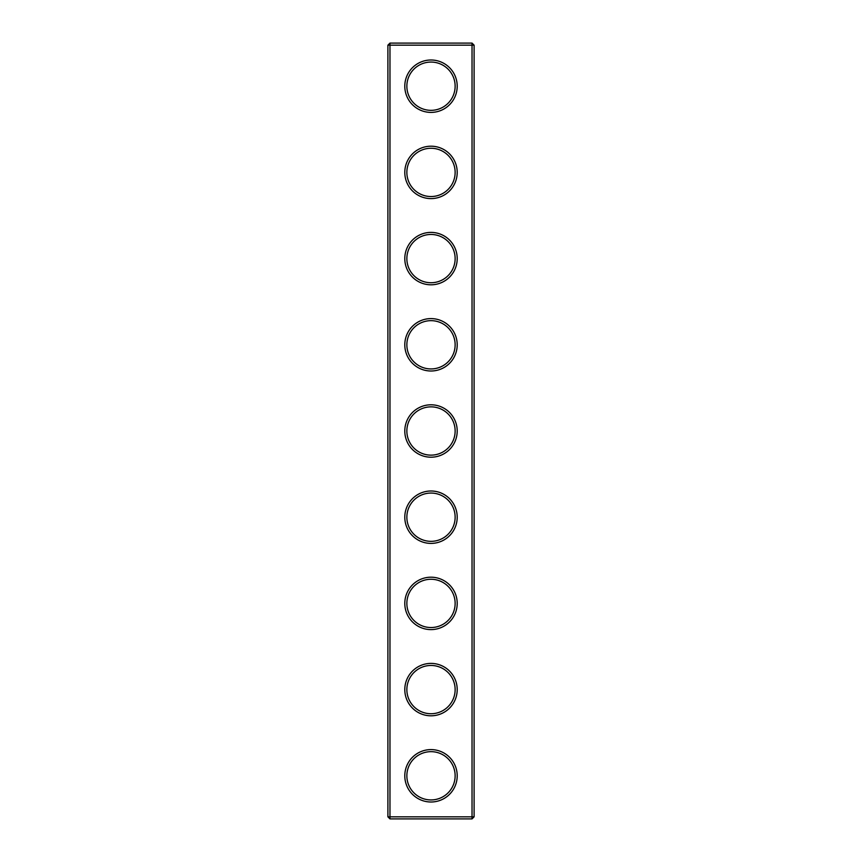 <?xml version="1.0" encoding="UTF-8"?>
<svg xmlns="http://www.w3.org/2000/svg" width="862" height="862" viewBox="0 0 862 862"><rect width="100%" height="100%" fill="white"/><g stroke="black" fill="none" stroke-linecap="round" stroke-linejoin="round"><path stroke-width="1.29" d="M472.031 818.9L474.1 816.831L474.1 45.169L387.9 45.169L387.9 816.831L389.969 818.9L472.031 818.9L472.031 43.1L389.969 43.1L389.969 818.9M387.9 816.831L474.1 816.831M387.9 45.169L389.969 43.1M457.205 86.2A26.205 26.205 0 0 1 417.898 108.892A26.205 26.205 0 0 1 417.898 63.508A26.205 26.205 0 0 1 457.205 86.2M457.205 172.4A26.205 26.205 0 0 1 417.898 195.092A26.205 26.205 0 0 1 417.898 149.708A26.205 26.205 0 0 1 457.205 172.4M457.205 258.6A26.205 26.205 0 0 1 417.898 281.292A26.205 26.205 0 0 1 417.898 235.908A26.205 26.205 0 0 1 457.205 258.6M457.205 344.8A26.205 26.205 0 0 1 417.898 367.492A26.205 26.205 0 0 1 417.898 322.108A26.205 26.205 0 0 1 457.205 344.8M457.205 431A26.205 26.205 0 0 1 417.898 453.692A26.205 26.205 0 0 1 417.898 408.308A26.205 26.205 0 0 1 457.205 431M457.205 517.2A26.205 26.205 0 0 1 417.898 539.892A26.205 26.205 0 0 1 417.898 494.508A26.205 26.205 0 0 1 457.205 517.2M457.205 603.4A26.205 26.205 0 0 1 417.898 626.092A26.205 26.205 0 0 1 417.898 580.708A26.205 26.205 0 0 1 457.205 603.4M457.205 689.6A26.205 26.205 0 0 1 417.898 712.292A26.205 26.205 0 0 1 417.898 666.908A26.205 26.205 0 0 1 457.205 689.6M457.205 775.8A26.205 26.205 0 0 1 417.898 798.492A26.205 26.205 0 0 1 417.898 753.108A26.205 26.205 0 0 1 457.205 775.8M455.136 86.2A24.136 24.136 0 0 1 418.932 107.103A24.136 24.136 0 0 1 418.932 65.296A24.136 24.136 0 0 1 455.136 86.2M455.136 172.4A24.136 24.136 0 0 1 418.932 193.303A24.136 24.136 0 0 1 418.932 151.496A24.136 24.136 0 0 1 455.136 172.4M455.136 258.6A24.136 24.136 0 0 1 418.932 279.503A24.136 24.136 0 0 1 418.932 237.696A24.136 24.136 0 0 1 455.136 258.6M455.136 344.8A24.136 24.136 0 0 1 418.932 365.703A24.136 24.136 0 0 1 418.932 323.897A24.136 24.136 0 0 1 455.136 344.8M455.136 431A24.136 24.136 0 0 1 418.932 451.903A24.136 24.136 0 0 1 418.932 410.096A24.136 24.136 0 0 1 455.136 431M455.136 517.2A24.136 24.136 0 0 1 418.932 538.103A24.136 24.136 0 0 1 418.932 496.296A24.136 24.136 0 0 1 455.136 517.2M455.136 603.4A24.136 24.136 0 0 1 418.932 624.303A24.136 24.136 0 0 1 418.932 582.496A24.136 24.136 0 0 1 455.136 603.4M455.136 689.6A24.136 24.136 0 0 1 418.932 710.503A24.136 24.136 0 0 1 418.932 668.697A24.136 24.136 0 0 1 455.136 689.6M455.136 775.8A24.136 24.136 0 0 1 418.932 796.703A24.136 24.136 0 0 1 418.932 754.896A24.136 24.136 0 0 1 455.136 775.8M474.1 45.169L472.031 43.1"/></g></svg>
